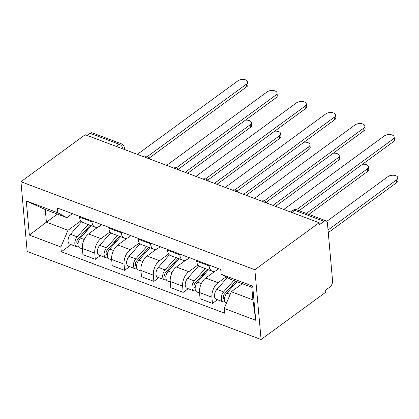 <?xml version="1.0" encoding="UTF-8"?>
<svg xmlns="http://www.w3.org/2000/svg" width="419" height="419" viewBox="0 0 419 419"><rect width="100%" height="100%" fill="white"/><g stroke="black" fill="none" stroke-linecap="round" stroke-linejoin="round"><path stroke-width="0.63" d="M291.975 212.538L294.924 210.385A4.85 2.724 110.6 0 1 296.992 209.914L326.092 220.865A4.85 2.724 110.6 0 1 327.428 223.175L332.566 280.735A4.85 2.724 110.6 0 1 329.884 287.031L325.16 290.482L325.343 292.52L261.084 339.5L254.857 269.736L20.95 181.715L85.209 134.735L319.116 222.751L254.857 269.736M20.95 181.715L27.177 251.484L261.084 339.5M326.092 220.865A4.85 2.724 110.6 0 0 324.018 221.332L294.924 210.385A4.85 3.043 -126.2 0 0 292.425 210.537L290.467 211.967M319.116 222.751L319.299 224.783L324.018 221.332M87.168 135.468L90.111 133.315A4.85 2.724 -69.4 0 1 92.18 132.844L121.28 143.796A4.85 2.724 110.6 0 0 119.211 144.267L90.111 133.315M98.109 226.972L88.54 233.97A11.151 6.259 110.6 0 0 82.37 248.446L82.925 254.652L95.312 259.314L94.762 253.113A11.151 6.259 -69.4 0 1 100.927 238.631L110.077 231.943M91.965 221.787L79.573 217.126A11.151 6.259 110.6 0 0 82.653 222.437L95.04 227.103A11.151 6.259 -69.4 0 1 91.965 221.787L91.892 220.991M79.573 217.126L79.505 216.33M100.324 255.653L95.312 259.314M101.66 224.668L99.806 226.024A11.151 6.259 -69.4 0 1 95.04 227.103M127.397 237.992L117.823 244.989A11.151 6.259 110.6 0 0 111.653 259.471L112.208 265.672L124.6 270.334L124.045 264.132A11.151 6.259 -69.4 0 1 130.215 249.651L139.359 242.962M108.788 227.349L108.861 228.146A11.151 6.259 110.6 0 0 111.936 233.462L124.328 238.123A11.151 6.259 -69.4 0 1 121.248 232.807L121.18 232.011M129.612 266.673L124.6 270.334M130.943 235.688L129.089 237.044A11.151 6.259 -69.4 0 1 124.328 238.123M156.68 249.012L147.111 256.009A11.151 6.259 110.6 0 0 140.941 270.491L141.496 276.692L153.883 281.353L153.328 275.152A11.151 6.259 -69.4 0 1 159.498 260.67L168.648 253.982M138.076 238.369L138.144 239.165A11.151 6.259 110.6 0 0 141.224 244.481L153.611 249.143A11.151 6.259 -69.4 0 1 150.536 243.827L150.463 243.03M158.895 277.692L153.883 281.353M160.226 246.707L158.377 248.064A11.151 6.259 -69.4 0 1 153.611 249.143M185.968 260.031L176.394 267.029A11.151 6.259 110.6 0 0 170.224 281.51L170.779 287.712L183.171 292.373L182.616 286.172A11.151 6.259 -69.4 0 1 188.786 271.69L197.93 265.007M167.359 249.389L167.432 250.185A11.151 6.259 110.6 0 0 170.507 255.501L182.899 260.162A11.151 6.259 -69.4 0 1 179.819 254.846L179.751 254.05M188.183 288.712L183.171 292.373M189.514 257.727L187.66 259.083A11.151 6.259 -69.4 0 1 182.899 260.162M215.251 271.051L205.682 278.048A11.151 6.259 110.6 0 0 199.512 292.53L200.067 298.731L212.454 303.393L211.899 297.191A11.151 6.259 -69.4 0 1 218.069 282.71L226.035 276.891M196.647 260.409L196.715 261.205A11.151 6.259 110.6 0 0 199.795 266.521L212.182 271.182A11.151 6.259 -69.4 0 1 209.107 265.866L209.034 265.07M217.466 299.732L212.454 303.393M218.797 268.747L216.942 270.103A11.151 6.259 -69.4 0 1 212.182 271.182M57.408 214.114L46.399 222.159L67.988 230.288L80.788 220.923M72.372 213.648L66.862 217.676L45.273 209.552L46.399 222.159L29.34 235.101L26.292 200.926L57.832 212.794L66.862 217.676M242.318 283.694L231.309 291.744L252.898 299.868L251.772 287.256L230.188 279.133L221.153 274.251L220.729 269.469L57.403 208.013L57.832 212.794M221.153 274.251L252.694 286.119L255.742 320.289L224.202 308.421L231.309 291.744M67.988 230.288L60.881 246.964L61.305 251.746L224.631 313.203L224.202 308.421M60.881 246.964L29.34 235.101M71.041 244.633L61.305 251.746M26.292 200.926L45.273 209.552M252.898 299.868L255.742 320.289M251.772 287.256L252.694 286.119M146.98 156.874L246.519 84.093A5.573 3.006 -5.1 0 0 247.755 81.977L247.99 84.617A5.573 3.006 174.9 0 1 246.76 86.738L149.174 158.089M247.755 81.977A5.573 3.006 -5.1 0 0 243.937 79.5A5.573 3.006 -5.1 0 0 237.887 80.846L137.348 154.354M90.116 225.249L77.96 239.019A2.907 1.634 110.6 0 0 76.818 241.789A2.907 1.634 110.6 0 0 77.625 243.743A2.907 1.634 110.6 0 0 78.028 243.8M88.121 224.495L77.211 236.845A6.06 3.404 110.6 0 0 74.839 242.617A6.06 3.404 110.6 0 0 76.515 246.691A6.06 3.404 110.6 0 0 78.4 246.529M81.527 221.761L70.455 234.305A6.06 3.404 110.6 0 0 68.077 240.077A6.06 3.404 110.6 0 0 69.758 244.146L76.515 246.691M88.362 229.036L83.884 232.309M185.114 172.329L250.153 124.778A5.573 3.006 -5.1 0 0 251.39 122.657A5.573 3.006 -5.1 0 0 245.382 120.18M91.311 225.7L80.401 238.05A6.06 3.404 110.6 0 0 78.028 243.821A6.06 3.404 110.6 0 0 79.71 247.891L82.412 248.907M251.39 122.657L251.625 125.302A5.573 3.006 174.9 0 1 250.389 127.418L187.66 173.283M176.268 167.893L275.807 95.113A5.573 3.006 -5.1 0 0 277.043 92.997L277.278 95.637A5.573 3.006 174.9 0 1 276.042 97.758L178.463 169.108M277.043 92.997A5.573 3.006 -5.1 0 0 273.219 90.52A5.573 3.006 -5.1 0 0 267.17 91.866L166.636 165.374M205.551 178.913L305.09 106.133A5.573 3.006 -5.1 0 0 306.326 104.017L306.561 106.662A5.573 3.006 174.9 0 1 305.325 108.778L207.745 180.128M306.326 104.017A5.573 3.006 -5.1 0 0 302.508 101.539A5.573 3.006 -5.1 0 0 296.458 102.885L195.919 176.394M119.405 236.269L107.243 250.038A2.907 1.634 110.6 0 0 106.107 252.809A2.907 1.634 110.6 0 0 106.913 254.762A2.907 1.634 110.6 0 0 107.316 254.82M117.404 235.515L106.499 247.865A6.06 3.404 110.6 0 0 104.122 253.636A6.06 3.404 110.6 0 0 105.803 257.711A6.06 3.404 110.6 0 0 107.683 257.549M110.815 232.781L99.738 245.325A6.06 3.404 110.6 0 0 97.365 251.096A6.06 3.404 110.6 0 0 99.046 255.171L105.803 257.711M117.645 240.056L113.167 243.329M214.402 183.349L279.436 135.798A5.573 3.006 -5.1 0 0 280.672 133.677A5.573 3.006 -5.1 0 0 274.665 131.199M120.593 236.719L109.689 249.069A6.06 3.404 110.6 0 0 107.316 254.841A6.06 3.404 110.6 0 0 108.992 258.911L111.695 259.932M280.672 133.677L280.908 136.322A5.573 3.006 174.9 0 1 279.672 138.438L216.942 184.302M148.687 247.289L136.531 261.058A2.907 1.634 110.6 0 0 135.389 263.829A2.907 1.634 110.6 0 0 136.196 265.782A2.907 1.634 110.6 0 0 136.599 265.84M146.687 246.534L135.782 258.884A6.06 3.404 110.6 0 0 133.41 264.656A6.06 3.404 110.6 0 0 135.086 268.731A6.06 3.404 110.6 0 0 136.971 268.569M140.098 243.8L129.026 256.344A6.06 3.404 110.6 0 0 126.648 262.116A6.06 3.404 110.6 0 0 128.329 266.191L135.086 268.731M146.933 251.075L142.455 254.349M243.685 194.369L308.724 146.818A5.573 3.006 -5.1 0 0 309.96 144.696A5.573 3.006 -5.1 0 0 303.953 142.219M149.882 247.739L138.972 260.089A6.06 3.404 110.6 0 0 136.599 265.861A6.06 3.404 110.6 0 0 138.28 269.93L140.983 270.952M309.96 144.696L310.196 147.341A5.573 3.006 174.9 0 1 308.96 149.463L246.231 195.322M234.839 189.933L334.378 117.152A5.573 3.006 -5.1 0 0 335.614 115.036L335.849 117.681A5.573 3.006 174.9 0 1 334.613 119.797L237.028 191.148M335.614 115.036A5.573 3.006 -5.1 0 0 331.79 112.559A5.573 3.006 -5.1 0 0 325.741 113.905L225.207 187.413M264.122 200.952L363.661 128.177A5.573 3.006 -5.1 0 0 364.897 126.056L365.132 128.701A5.573 3.006 174.9 0 1 363.896 130.817L266.316 202.168M364.897 126.056A5.573 3.006 -5.1 0 0 361.078 123.579A5.573 3.006 -5.1 0 0 355.029 124.925L254.49 198.433M296.453 209.746L392.949 139.197A5.573 3.006 -5.1 0 0 394.185 137.076L394.42 139.721A5.573 3.006 174.9 0 1 393.184 141.837L299.03 210.678M394.185 137.076A5.573 3.006 -5.1 0 0 390.361 134.599A5.573 3.006 -5.1 0 0 384.312 135.945L283.778 209.453M177.975 258.308L165.814 272.078A2.907 1.634 110.6 0 0 164.677 274.848A2.907 1.634 110.6 0 0 165.484 276.802A2.907 1.634 110.6 0 0 165.887 276.859M175.975 257.554L165.065 269.904A6.06 3.404 110.6 0 0 162.692 275.676A6.06 3.404 110.6 0 0 164.374 279.751A6.06 3.404 110.6 0 0 166.254 279.588M169.386 254.82L158.309 267.364A6.06 3.404 110.6 0 0 155.936 273.136A6.06 3.404 110.6 0 0 157.617 277.21L164.374 279.751M176.216 262.095L171.738 265.368M272.973 205.389L338.007 157.837A5.573 3.006 -5.1 0 0 339.243 155.716A5.573 3.006 -5.1 0 0 333.236 153.239M179.164 258.759L168.26 271.109A6.06 3.404 110.6 0 0 165.887 276.88A6.06 3.404 110.6 0 0 167.563 280.95L170.266 281.971M339.243 155.716L339.479 158.361A5.573 3.006 174.9 0 1 338.243 160.482L275.513 206.342M207.258 269.328L195.102 283.097A2.907 1.634 110.6 0 0 193.96 285.868A2.907 1.634 110.6 0 0 194.767 287.822A2.907 1.634 110.6 0 0 195.17 287.879M205.258 268.574L194.353 280.924A6.06 3.404 110.6 0 0 191.981 286.701A6.06 3.404 110.6 0 0 193.657 290.77A6.06 3.404 110.6 0 0 195.542 290.608M198.669 265.84L187.597 278.384A6.06 3.404 110.6 0 0 185.219 284.155A6.06 3.404 110.6 0 0 186.9 288.23L193.657 290.77M205.504 273.115L201.026 276.388M306.331 213.428L367.295 168.857A5.573 3.006 -5.1 0 0 368.526 166.736A5.573 3.006 -5.1 0 0 362.524 164.258M208.453 269.778L197.543 282.128A6.06 3.404 110.6 0 0 195.17 287.9A6.06 3.404 110.6 0 0 196.851 291.97L199.554 292.991M368.526 166.736L368.767 169.381A5.573 3.006 174.9 0 1 367.531 171.502L308.871 214.387M235.766 281.233L224.385 294.117A2.907 1.634 110.6 0 0 223.248 296.888A2.907 1.634 110.6 0 0 224.055 298.841A2.907 1.634 110.6 0 0 224.458 298.899M233.765 280.479L223.636 291.943A6.06 3.404 110.6 0 0 221.263 297.72A6.06 3.404 110.6 0 0 222.945 301.79A6.06 3.404 110.6 0 0 224.825 301.628M227.318 277.582L216.88 289.403A6.06 3.404 110.6 0 0 214.507 295.175A6.06 3.404 110.6 0 0 216.183 299.25L222.945 301.79M234.787 284.134L230.309 287.413M328.035 229.989L396.578 179.877A5.573 3.006 -5.1 0 0 397.814 177.756A5.573 3.006 -5.1 0 0 393.991 175.278A5.573 3.006 -5.1 0 0 387.942 176.624L326.768 221.352M236.955 281.678L226.831 293.148A6.06 3.404 110.6 0 0 224.458 298.92A6.06 3.404 110.6 0 0 226.134 302.989L226.464 303.115M397.814 177.756L398.05 180.4A5.573 3.006 174.9 0 1 396.814 182.522L328.271 232.634M218.069 282.71L205.682 278.048M188.786 271.69L176.394 267.029M159.498 260.67L147.111 256.009M130.215 249.651L117.823 244.989M100.927 238.631L88.54 233.97M179.819 254.846L167.432 250.185M150.536 243.827L138.144 239.165M121.248 232.807L108.861 228.146M209.107 265.866L196.715 261.205M182.616 286.172L170.224 281.51M153.328 275.152L140.941 270.491M124.045 264.132L111.653 259.471M94.762 253.113L82.37 248.446M211.899 297.191L199.512 292.53M123.212 149.033A4.85 3.043 -126.2 0 0 119.211 144.267L116.262 146.42M121.28 143.796A4.85 4.85 0 0 1 124.401 147.902A4.85 2.614 174.9 0 1 123.856 149.274M246.519 84.093L246.76 86.738M78.102 243.172L76.876 242.711M77.211 236.845L70.455 234.305M84.219 239.485L80.401 238.05M250.389 127.418L250.153 124.778M275.807 95.113L276.042 97.758M305.09 106.133L305.325 108.778M107.384 254.192L106.164 253.731M106.499 247.865L99.738 245.325M113.502 250.504L109.689 249.069M279.672 138.438L279.436 135.798M136.667 265.211L135.447 264.75M135.782 258.884L129.026 256.344M142.79 261.524L138.972 260.089M308.96 149.463L308.724 146.818M334.378 117.152L334.613 119.797M363.661 128.177L363.896 130.817M392.949 139.197L393.184 141.837M165.955 276.231L164.735 275.77M165.065 269.904L158.309 267.364M172.073 272.544L168.26 271.109M338.243 160.482L338.007 157.837M195.238 287.251L194.018 286.79M194.353 280.924L187.597 278.384M201.361 283.563L197.543 282.128M367.531 171.502L367.295 168.857M224.526 298.27L223.306 297.809M223.636 291.943L216.88 289.403M230.178 294.405L226.831 293.148M396.814 182.522L396.578 179.877M149.981 159.105A4.85 4.85 0 0 0 144.309 156.973M179.269 170.124A4.85 4.85 0 0 0 173.592 167.993M208.552 181.144A4.85 4.85 0 0 0 202.88 179.013M237.84 192.164A4.85 4.85 0 0 0 232.163 190.032M267.123 203.184A4.85 4.85 0 0 0 261.451 201.052M296.992 209.914A4.85 4.85 0 0 0 292.425 210.537M124.401 147.902L124.548 149.536"/></g></svg>
